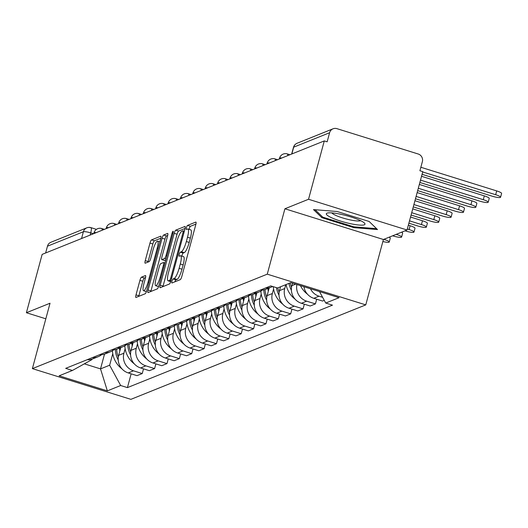 <?xml version="1.0" encoding="UTF-8"?>
<svg xmlns="http://www.w3.org/2000/svg" width="528" height="528" viewBox="0 0 528 528"><rect width="100%" height="100%" fill="white"/><g stroke="black" fill="none" stroke-linecap="round" stroke-linejoin="round"><path stroke-width="0.79" d="M171.983 281.186A2.119 0.462 -72.7 0 0 171.897 282.988A2.119 0.462 -72.7 0 0 171.983 282.982L180.253 279.655A3.023 0.66 -72.7 0 0 181.81 276.467L195.789 224.657A3.023 0.66 -72.7 0 0 195.914 222.083A3.023 0.66 -72.7 0 0 195.789 222.09L187.519 225.416A2.119 0.462 -72.7 0 0 186.43 227.654A2.119 0.462 -72.7 0 0 186.344 229.456A2.119 0.462 -72.7 0 0 186.43 229.449L187.499 229.02A9.682 2.112 -72.7 0 1 187.895 228.987A9.682 2.112 -72.7 0 1 187.506 237.224L186.338 241.54A9.682 2.112 -72.7 0 1 181.368 251.757L180.292 252.186A2.119 0.462 -72.7 0 0 179.21 254.417A2.119 0.462 -72.7 0 0 179.117 256.219A2.119 0.462 -72.7 0 0 179.21 256.212L180.279 255.783A9.682 2.112 -72.7 0 1 180.675 255.75A9.682 2.112 -72.7 0 1 180.286 263.993L179.117 268.31A9.682 2.112 -72.7 0 1 174.141 278.52L173.072 278.949A2.119 0.462 -72.7 0 0 171.983 281.186M195.928 224.083L190.39 226.314A2.119 0.462 -72.7 0 0 189.301 228.545A2.119 0.462 -72.7 0 0 189.123 229.363M187.895 228.987L190.773 229.878A9.682 2.112 -72.7 0 1 190.377 238.121L189.215 242.438A9.682 2.112 -72.7 0 1 184.239 252.648L183.17 253.084A2.119 0.462 -72.7 0 0 182.081 255.314A2.119 0.462 -72.7 0 0 181.903 256.133M141.484 277.16A3.023 0.66 -72.7 0 0 139.927 280.348L136.006 294.888A3.023 0.66 -72.7 0 0 135.881 297.462A3.023 0.66 -72.7 0 0 136.006 297.449L145.193 293.759A3.023 0.66 -72.7 0 0 146.744 290.565L160.723 238.762A3.023 0.66 -72.7 0 0 160.849 236.181A3.023 0.66 -72.7 0 0 160.723 236.194L151.536 239.89A3.023 0.66 -72.7 0 0 149.985 243.078L145.246 260.634A3.023 0.66 -72.7 0 0 145.121 263.208A3.023 0.66 -72.7 0 0 145.246 263.201L149.18 261.617A3.023 0.66 -72.7 0 0 150.731 258.43L153.08 249.724A8.092 1.769 -72.7 0 1 157.575 241.157A8.092 1.769 -72.7 0 1 157.245 248.048L148.045 282.157A8.092 1.769 -72.7 0 1 143.55 290.717A8.092 1.769 -72.7 0 1 143.88 283.826L145.411 278.144A3.023 0.66 -72.7 0 0 145.537 275.57A3.023 0.66 -72.7 0 0 145.411 275.576L141.484 277.16L144.355 278.058A3.023 0.66 -72.7 0 0 142.798 281.246L138.877 295.779A3.023 0.66 -72.7 0 0 138.739 296.353M284.909 208.771L383.414 239.501L407.042 229.997L308.537 199.267L284.909 208.771L267.267 274.164L32.386 368.623L50.028 303.23L26.4 312.734L42.148 254.384L324.284 140.917L327.155 141.814L329.604 132.726L293.687 147.167A6.164 1.056 -164.9 0 0 293.476 147.358L291.674 154.031M308.537 199.267L324.284 140.917M160.208 285.153A3.023 0.66 -72.7 0 0 160.09 287.727A3.023 0.66 -72.7 0 0 160.215 287.714L169.396 284.024A3.023 0.66 -72.7 0 0 170.953 280.83L184.932 229.027A3.023 0.66 -72.7 0 0 185.051 226.446A3.023 0.66 -72.7 0 0 184.932 226.459L175.745 230.155A3.023 0.66 -72.7 0 0 174.187 233.343L160.208 285.153L163.086 286.044A3.023 0.66 -72.7 0 0 162.941 286.618M157.291 288.889L148.111 292.585A3.023 0.66 -72.7 0 1 147.985 292.591A3.023 0.66 -72.7 0 1 148.111 290.017L162.089 238.214A3.023 0.66 -72.7 0 1 163.64 235.019L167.574 233.442A3.023 0.66 -72.7 0 1 167.699 233.429A3.023 0.66 -72.7 0 1 167.574 236.003L161.905 257.017A3.023 0.66 -72.7 0 0 161.779 259.591A3.023 0.66 -72.7 0 0 161.905 259.578L164.512 258.529A3.023 0.66 -72.7 0 0 166.069 255.341L171.97 233.468A2.119 0.462 -72.7 0 1 173.144 231.224A2.119 0.462 -72.7 0 1 173.059 233.026L158.849 285.701A3.023 0.66 -72.7 0 1 157.291 288.889M407.042 229.997L422.789 171.646L419.912 170.749L422.367 161.66A6.164 5.92 68.1 0 0 418.202 154.004L336.93 128.654A6.164 5.92 68.1 0 0 329.604 132.726M383.414 239.501L365.765 304.887L130.891 399.346L32.386 368.623M26.4 312.734L45.83 318.8M45.639 252.978L47.467 246.193A6.164 5.92 -111.9 0 1 50.912 242.26L86.836 227.819A6.164 5.92 68.1 0 0 83.391 231.746L47.467 246.193M303.923 286.73A14.177 13.622 68.1 0 0 313.804 298.307L319.037 296.201A14.177 13.622 -111.9 0 1 310.471 288.77M319.037 296.201L322.615 297.317M313.804 298.307L322.562 301.039L324.265 300.353M272.606 286.473A14.177 13.622 -111.9 0 1 271.372 287.047A14.177 13.622 -111.9 0 1 265.577 287.965M316.694 299.204L315.427 303.904L306.669 301.171A14.177 13.622 -111.9 0 1 296.875 284.533M260.344 290.07A14.177 13.622 68.1 0 0 266.138 289.153L271.372 287.047M292.532 283.18L291.865 285.668A14.177 13.622 68.1 0 0 301.435 303.277L310.193 306.009L315.427 303.904M262.357 290.05A14.177 13.622 -111.9 0 1 259.004 292.017A14.177 13.622 -111.9 0 1 253.209 292.941M304.326 304.181L303.059 308.88L294.294 306.148A14.177 13.622 -111.9 0 1 284.724 288.539L285.773 284.665M247.975 295.046A14.177 13.622 68.1 0 0 253.77 294.122L259.004 292.017M280.54 286.77L279.49 290.644A14.177 13.622 68.1 0 0 289.06 308.253L297.825 310.985L303.059 308.88M249.982 295.027A14.177 13.622 -111.9 0 1 246.629 296.993A14.177 13.622 -111.9 0 1 240.841 297.911M291.951 309.157L290.684 313.856L281.926 311.124A14.177 13.622 -111.9 0 1 272.356 293.515L273.577 288.994M235.607 300.016A14.177 13.622 68.1 0 0 241.395 299.099L246.629 296.993M269.201 287.918L267.122 295.621A14.177 13.622 68.1 0 0 276.692 313.229L285.45 315.962L290.684 313.856M237.613 299.996A14.177 13.622 -111.9 0 1 234.26 301.97A14.177 13.622 -111.9 0 1 228.466 302.887M279.583 314.127L278.315 318.833L269.557 316.1A14.177 13.622 -111.9 0 1 259.987 298.492L261.202 293.971M223.232 304.993A14.177 13.622 68.1 0 0 229.027 304.075L234.26 301.97M256.832 292.895L254.753 300.597A14.177 13.622 68.1 0 0 264.323 318.206L273.082 320.938L278.315 318.833M225.245 304.973A14.177 13.622 -111.9 0 1 221.892 306.946A14.177 13.622 -111.9 0 1 216.097 307.864M267.214 319.103L265.947 323.809L257.189 321.077A14.177 13.622 -111.9 0 1 247.612 303.461L248.833 298.947M210.863 309.969A14.177 13.622 68.1 0 0 216.658 309.052L221.892 306.946M244.457 297.871L242.378 305.567A14.177 13.622 68.1 0 0 251.955 323.176L260.713 325.908L265.947 323.809M212.87 309.949A14.177 13.622 -111.9 0 1 209.517 311.923A14.177 13.622 -111.9 0 1 203.729 312.84M254.846 324.08L253.572 328.779L244.814 326.047A14.177 13.622 -111.9 0 1 235.244 308.438L236.465 303.923M198.495 314.945A14.177 13.622 68.1 0 0 204.283 314.021L209.517 311.923M232.089 302.841L230.01 310.543A14.177 13.622 68.1 0 0 239.58 328.152L248.338 330.884L253.572 328.779M200.501 314.926A14.177 13.622 -111.9 0 1 197.149 316.892A14.177 13.622 -111.9 0 1 191.36 317.816M242.471 329.056L241.204 333.755L232.445 331.023A14.177 13.622 -111.9 0 1 222.875 313.414L224.096 308.9M186.127 319.915A14.177 13.622 68.1 0 0 191.915 318.998L197.149 316.892M219.721 307.817L217.642 315.52A14.177 13.622 68.1 0 0 227.212 333.128L235.97 335.861L241.204 333.755M188.133 319.902A14.177 13.622 -111.9 0 1 184.78 321.869A14.177 13.622 -111.9 0 1 178.985 322.786M230.102 334.033L228.835 338.732L220.077 335.999A14.177 13.622 -111.9 0 1 210.507 318.391L211.721 313.87M173.752 324.892A14.177 13.622 68.1 0 0 179.546 323.974L184.78 321.869M207.346 312.794L205.273 320.496A14.177 13.622 68.1 0 0 214.843 338.105L223.601 340.837L228.835 338.732M175.765 324.872A14.177 13.622 -111.9 0 1 172.412 326.845A14.177 13.622 -111.9 0 1 166.617 327.763M217.734 339.002L216.467 343.708L207.702 340.976A14.177 13.622 -111.9 0 1 198.132 323.367L199.353 318.846M161.383 329.868A14.177 13.622 68.1 0 0 167.178 328.951L172.412 326.845M194.977 317.77L192.898 325.466A14.177 13.622 68.1 0 0 202.468 343.081L211.233 345.814L216.467 343.708M163.39 329.848A14.177 13.622 -111.9 0 1 160.037 331.822A14.177 13.622 -111.9 0 1 154.249 332.739M205.359 343.979L204.092 348.678L195.334 345.946A14.177 13.622 -111.9 0 1 185.764 328.337L186.985 323.822M149.015 334.844A14.177 13.622 68.1 0 0 154.803 333.927L160.037 331.822M182.609 322.74L180.53 330.442A14.177 13.622 68.1 0 0 190.1 348.051L198.858 350.783L204.092 348.678M151.021 334.825A14.177 13.622 -111.9 0 1 147.668 336.791A14.177 13.622 -111.9 0 1 141.874 337.715M192.991 348.955L191.723 353.654L182.965 350.922A14.177 13.622 -111.9 0 1 173.395 333.313L174.61 328.799M136.64 339.821A14.177 13.622 68.1 0 0 142.435 338.897L147.668 336.791M170.24 327.716L168.161 335.419A14.177 13.622 68.1 0 0 177.731 353.027L186.49 355.76L191.723 353.654M138.653 339.801A14.177 13.622 -111.9 0 1 135.3 341.768A14.177 13.622 -111.9 0 1 129.505 342.685M180.622 353.932L179.355 358.631L170.597 355.898A14.177 13.622 -111.9 0 1 161.02 338.29L162.241 333.769M124.271 344.791A14.177 13.622 68.1 0 0 130.066 343.873L135.3 341.768M157.865 332.693L155.786 340.395A14.177 13.622 68.1 0 0 165.363 358.004L174.121 360.736L179.355 358.631M126.278 344.777A14.177 13.622 -111.9 0 1 122.925 346.744A14.177 13.622 -111.9 0 1 117.137 347.662M168.254 358.908L166.98 363.607L158.222 360.875A14.177 13.622 -111.9 0 1 148.652 343.266L149.873 338.745M111.903 349.767A14.177 13.622 68.1 0 0 117.691 348.85L122.925 346.744M145.497 337.669L143.418 345.371A14.177 13.622 68.1 0 0 152.988 362.98L161.746 365.713L166.98 363.607M113.909 349.747A14.177 13.622 -111.9 0 1 110.557 351.721A14.177 13.622 -111.9 0 1 104.768 352.638M155.879 363.878L154.612 368.584L145.853 365.851A14.177 13.622 -111.9 0 1 136.283 348.236L137.504 343.721M99.535 354.743A14.177 13.622 68.1 0 0 105.323 353.826L110.557 351.721M133.129 342.646L131.05 350.341A14.177 13.622 68.1 0 0 140.62 367.95L149.378 370.682L154.612 368.584M101.541 354.724A14.177 13.622 -111.9 0 1 98.188 356.697A14.177 13.622 -111.9 0 1 92.393 357.614M143.51 368.854L142.243 373.553L133.485 370.821A14.177 13.622 -111.9 0 1 123.915 353.212L125.129 348.698M87.16 359.72A14.177 13.622 68.1 0 0 92.954 358.796L98.188 356.697M120.754 347.615L118.681 355.318A14.177 13.622 68.1 0 0 128.251 372.926L137.009 375.659L142.243 373.553M84.335 363.845L100.525 368.894L109.646 365.224L120.668 385.513L107.349 390.872L59.103 375.824L72.422 370.465L65.677 368.359L270.739 285.892L277.484 287.998L290.809 282.638L339.055 297.686L325.73 303.046L319.506 291.588M120.668 385.513L127.42 387.618L332.482 305.151L325.73 303.046M267.267 274.164L365.765 304.887M353.846 227.647L377.5 229.561L369.151 221.489L337.148 211.51L313.5 209.596L321.849 217.661L353.846 227.647L354.064 226.835M104.511 354.123L100.525 368.894L107.349 390.872M91.978 359.146L91.839 359.674L72.422 370.465M109.646 365.224L112.761 353.674M131.142 373.831L127.42 387.618M322.146 216.559L321.849 217.661M174.94 281.794A2.119 0.462 -72.7 0 1 175.943 279.847L177.012 279.418A9.682 2.112 -72.7 0 0 181.988 269.207L179.117 268.31M180.675 255.75L183.546 256.648A9.682 2.112 -72.7 0 1 183.157 264.891L181.988 269.207M185.071 228.452L178.616 231.046A3.023 0.66 -72.7 0 0 177.065 234.241L163.086 286.044M169.627 280.335A2.119 0.462 -72.7 0 0 170.716 278.104L182.985 232.63A2.119 0.462 -72.7 0 0 183.071 230.828A2.119 0.462 -72.7 0 0 182.985 230.835L181.856 231.284A9.682 2.112 -72.7 0 0 176.88 241.501L168.491 272.58A9.682 2.112 -72.7 0 0 168.102 280.823A9.682 2.112 -72.7 0 0 168.498 280.79L169.627 280.335L170.973 280.757M167.713 235.435L166.511 235.917A3.023 0.66 -72.7 0 0 164.96 239.105L150.982 290.915A3.023 0.66 -72.7 0 0 150.836 291.482M164.558 260.41A3.023 0.66 -72.7 0 0 164.657 260.489A3.023 0.66 -72.7 0 0 164.776 260.476L165.759 260.08M156.024 278.817A8.092 1.769 -72.7 0 0 155.694 285.707A8.092 1.769 -72.7 0 0 160.189 277.141L163.429 265.129A3.023 0.66 -72.7 0 0 163.548 262.548A3.023 0.66 -72.7 0 0 163.429 262.561L160.822 263.611A3.023 0.66 -72.7 0 0 159.265 266.798L156.024 278.817M158.565 286.605A8.092 1.769 -72.7 0 0 158.572 286.605L155.694 285.707M145.556 277.57L144.355 278.058M160.862 238.187L154.407 240.781A3.023 0.66 -72.7 0 0 152.856 243.976L148.117 261.532A3.023 0.66 -72.7 0 0 147.979 262.106M422.07 174.313L492.089 196.159A6.937 1.188 -164.9 0 0 500.57 197.248A6.937 1.188 -164.9 0 0 495.66 194.72L496.69 190.912A6.937 1.188 15.1 0 1 501.6 193.433L500.57 197.248M422.704 171.963L495.66 194.72M496.69 190.912L420.856 167.257M340.784 214.282A20.038 3.432 -164.9 0 0 327.479 213.015A20.038 3.432 -164.9 0 0 331.313 217.622A20.038 3.432 -164.9 0 0 350.526 223.694A20.038 3.432 -164.9 0 0 364.373 222.974A20.038 3.432 -164.9 0 0 340.784 214.282M331.855 212.896A15.173 2.594 -164.9 0 0 350.064 219.879A15.173 2.594 -164.9 0 0 360.65 220.664M376.563 228.65L353.747 226.809L322.74 217.133L315.071 209.722M419.866 182.457L479.721 201.128A6.937 1.188 -164.9 0 0 488.202 202.217A6.937 1.188 -164.9 0 0 483.292 199.696L484.315 195.881A6.937 1.188 15.1 0 1 489.232 198.409L488.202 202.217M300.452 285.648A23.43 22.506 68.1 0 0 307.019 293.852L307.362 294.129A7.781 7.478 68.1 0 0 307.514 294.248M420.499 180.107L483.292 199.696M484.315 195.881L421.529 176.299M417.668 190.608L467.353 206.105A6.937 1.188 -164.9 0 0 475.834 207.194A6.937 1.188 -164.9 0 0 470.917 204.673L471.946 200.858A6.937 1.188 15.1 0 1 476.857 203.386L475.834 207.194M286.044 284.552A23.43 22.506 68.1 0 0 294.644 298.828L294.987 299.105A7.781 7.478 68.1 0 0 295.145 299.224M291.522 287.324A23.43 22.506 -111.9 0 1 290.202 282.883M288.935 283.391A23.43 22.506 68.1 0 0 291.397 290.275M418.301 188.258L470.917 204.673M471.946 200.858L419.331 184.444M415.47 198.759L454.978 211.081A6.937 1.188 -164.9 0 0 463.459 212.17A6.937 1.188 -164.9 0 0 458.548 209.649L459.578 205.834A6.937 1.188 15.1 0 1 464.488 208.355L463.459 212.17M273.293 286.684A23.43 22.506 68.1 0 0 282.275 303.805L282.619 304.075A7.781 7.478 68.1 0 0 282.777 304.201M279.147 292.301A23.43 22.506 -111.9 0 1 277.834 287.852M276.441 287.668A23.43 22.506 68.1 0 0 279.028 295.251M416.104 196.403L458.548 209.649M459.578 205.834L417.133 192.595M413.272 206.903L442.609 216.058A6.937 1.188 -164.9 0 0 451.09 217.147A6.937 1.188 -164.9 0 0 446.18 214.619L447.209 210.811A6.937 1.188 15.1 0 1 452.12 213.332L451.09 217.147M260.885 291.08A23.43 22.506 68.1 0 0 269.907 308.781L270.25 309.052A7.781 7.478 68.1 0 0 270.402 309.177M266.779 297.271A23.43 22.506 -111.9 0 1 265.056 289.529M267.953 288.42A23.43 22.506 68.1 0 0 268.29 291.291M263.776 289.852A23.43 22.506 68.1 0 0 266.653 300.227M413.906 204.554L446.18 214.619M447.209 210.811L414.935 200.739M411.074 215.054L430.241 221.034A6.937 1.188 -164.9 0 0 438.722 222.123A6.937 1.188 -164.9 0 0 433.805 219.595L434.834 215.787A6.937 1.188 15.1 0 1 439.751 218.308L438.722 222.123M248.516 296.056A23.43 22.506 68.1 0 0 257.539 313.751L257.875 314.028A7.781 7.478 68.1 0 0 258.034 314.147M254.41 302.247A23.43 22.506 -111.9 0 1 252.688 294.505M255.578 293.396A23.43 22.506 68.1 0 0 255.922 296.267M251.407 294.822A23.43 22.506 68.1 0 0 254.285 305.204M411.708 212.705L433.805 219.595M434.834 215.787L412.738 208.89M408.877 223.199L417.872 226.004A6.937 1.188 -164.9 0 0 426.347 227.093A6.937 1.188 -164.9 0 0 421.436 224.572L422.466 220.757A6.937 1.188 15.1 0 1 427.376 223.285L426.347 227.093M236.141 301.033A23.43 22.506 68.1 0 0 245.164 318.727L245.507 319.004A7.781 7.478 68.1 0 0 245.665 319.123M242.042 307.223A23.43 22.506 -111.9 0 1 240.313 299.482M243.21 298.373A23.43 22.506 68.1 0 0 243.547 301.244M239.039 299.798A23.43 22.506 68.1 0 0 241.916 310.174M409.51 220.849L421.436 224.572M422.466 220.757L410.54 217.041M404.989 230.822L405.497 230.98A6.937 1.188 -164.9 0 0 413.978 232.069A6.937 1.188 -164.9 0 0 409.068 229.548L410.098 225.733A6.937 1.188 15.1 0 1 415.008 228.261L413.978 232.069M223.773 306.002A23.43 22.506 68.1 0 0 232.795 323.704L233.138 323.974A7.781 7.478 68.1 0 0 233.29 324.1M229.667 312.2A23.43 22.506 -111.9 0 1 227.944 304.458M230.842 303.343A23.43 22.506 68.1 0 0 231.178 306.22M226.664 304.775A23.43 22.506 68.1 0 0 229.548 315.15M407.312 229L409.068 229.548M410.098 225.733L408.342 225.185M392.621 235.798L393.129 235.957A6.937 1.188 -164.9 0 0 401.61 237.046A6.937 1.188 -164.9 0 0 396.7 234.518L396.805 234.115M401.537 232.214A6.937 1.188 15.1 0 1 402.64 233.231L401.61 237.046M211.405 310.979A23.43 22.506 68.1 0 0 220.427 328.68L220.77 328.951A7.781 7.478 68.1 0 0 220.922 329.076M217.298 317.176A23.43 22.506 -111.9 0 1 215.576 309.428M218.473 308.319A23.43 22.506 68.1 0 0 218.81 311.19M214.295 309.751A23.43 22.506 68.1 0 0 217.173 320.126M396.191 234.359L396.7 234.518M382.866 241.527A6.937 1.188 -164.9 0 0 389.242 242.022A6.937 1.188 -164.9 0 0 384.325 239.494L384.437 239.085M389.162 237.184A6.937 1.188 15.1 0 1 390.265 238.207L389.242 242.022M199.036 315.955A23.43 22.506 68.1 0 0 208.052 333.656L208.395 333.927A7.781 7.478 68.1 0 0 208.553 334.046M204.93 322.146A23.43 22.506 -111.9 0 1 203.201 314.404M206.098 313.295A23.43 22.506 68.1 0 0 206.435 316.166M201.927 314.728A23.43 22.506 68.1 0 0 204.805 325.103M383.816 239.336L384.325 239.494M186.661 320.932A23.43 22.506 68.1 0 0 195.683 338.626L196.027 338.903A7.781 7.478 68.1 0 0 196.185 339.022M192.555 327.122A23.43 22.506 -111.9 0 1 190.832 319.381M193.73 318.272A23.43 22.506 68.1 0 0 194.066 321.143M189.552 319.697A23.43 22.506 68.1 0 0 192.436 330.079M174.293 325.901A23.43 22.506 68.1 0 0 183.315 343.603L183.658 343.88A7.781 7.478 68.1 0 0 183.81 343.999M180.187 332.099A23.43 22.506 -111.9 0 1 178.464 324.357M181.361 323.242A23.43 22.506 68.1 0 0 181.698 326.119M177.184 324.674A23.43 22.506 68.1 0 0 180.061 335.049M161.924 330.878A23.43 22.506 68.1 0 0 170.947 348.579L171.283 348.85A7.781 7.478 68.1 0 0 171.442 348.975M167.818 337.075A23.43 22.506 -111.9 0 1 166.096 329.333M168.986 328.218A23.43 22.506 68.1 0 0 169.33 331.089M164.815 329.65A23.43 22.506 68.1 0 0 167.693 340.025M149.549 335.854A23.43 22.506 68.1 0 0 158.572 353.555L158.915 353.826A7.781 7.478 68.1 0 0 159.073 353.951M155.45 342.045A23.43 22.506 -111.9 0 1 153.721 334.303M156.618 333.194A23.43 22.506 68.1 0 0 156.955 336.065M152.447 334.627A23.43 22.506 68.1 0 0 155.324 345.002M137.181 340.831A23.43 22.506 68.1 0 0 146.203 358.525L146.546 358.802A7.781 7.478 68.1 0 0 146.698 358.921M143.075 347.021A23.43 22.506 -111.9 0 1 141.352 339.28M144.25 338.171A23.43 22.506 68.1 0 0 144.586 341.042M140.072 339.596A23.43 22.506 68.1 0 0 142.956 349.978M124.813 345.807A23.43 22.506 68.1 0 0 133.835 363.502L134.178 363.779A7.781 7.478 68.1 0 0 134.33 363.898M130.706 351.998A23.43 22.506 -111.9 0 1 128.984 344.256M131.881 343.147A23.43 22.506 68.1 0 0 132.218 346.018M127.703 344.573A23.43 22.506 68.1 0 0 130.581 354.955M112.444 350.777A23.43 22.506 68.1 0 0 121.46 368.478L121.803 368.749A7.781 7.478 68.1 0 0 121.961 368.874M118.338 356.974A23.43 22.506 -111.9 0 1 116.609 349.232M119.506 348.117A23.43 22.506 68.1 0 0 119.843 350.995M115.335 349.549A23.43 22.506 68.1 0 0 118.213 359.924M93.449 233.752L90.717 232.901A6.164 1.056 -164.9 0 0 83.391 231.746L81.556 238.531M90.13 235.085L90.717 232.901A6.164 1.346 107.3 0 0 90.968 227.647A6.164 6.164 0 0 0 86.836 227.819A6.164 5.92 68.1 0 1 90.717 227.674A6.164 1.346 107.3 0 1 90.968 227.647L96.419 229.35M140.62 367.95L145.853 365.851M152.988 362.98L158.222 360.875M165.363 358.004L170.597 355.898M177.731 353.027L182.965 350.922M190.1 348.051L195.334 345.946M202.468 343.081L207.702 340.976M214.843 338.105L220.077 335.999M227.212 333.128L232.445 331.023M239.58 328.152L244.814 326.047M251.955 323.176L257.189 321.077M264.323 318.206L269.557 316.1M276.692 313.229L281.926 311.124M289.06 308.253L294.294 306.148M301.435 303.277L306.669 301.171M128.251 372.926L133.485 370.821M118.681 355.318L123.915 353.212M131.05 350.341L136.283 348.236M143.418 345.371L148.652 343.266M155.786 340.395L161.02 338.29M168.161 335.419L173.395 333.313M180.53 330.442L185.764 328.337M192.898 325.466L198.132 323.367M205.273 320.496L210.507 318.391M217.642 315.52L222.875 313.414M230.01 310.543L235.244 308.438M242.378 305.567L247.612 303.461M254.753 300.597L259.987 298.492M267.122 295.621L272.356 293.515M279.49 290.644L284.724 288.539M291.865 285.668L295.647 284.15M281.84 157.984A6.164 1.056 -164.9 0 0 279.523 158.195L279.305 159.007M287.06 153.938A6.164 1.346 107.3 0 1 287.311 153.919A6.164 1.346 107.3 0 1 287.701 155.628M269.471 162.961A6.164 1.056 -164.9 0 0 267.155 163.172L266.937 163.984M257.103 167.937A6.164 1.056 -164.9 0 0 254.786 168.142L254.562 168.953M244.728 172.913A6.164 1.056 -164.9 0 0 242.411 173.118L242.194 173.93M232.36 177.883A6.164 1.056 -164.9 0 0 230.043 178.094L229.825 178.906M219.991 182.86A6.164 1.056 -164.9 0 0 217.675 183.071L217.457 183.883M207.616 187.836A6.164 1.056 -164.9 0 0 205.3 188.047L205.082 188.852M195.248 192.812A6.164 1.056 -164.9 0 0 192.931 193.017L192.713 193.829M182.879 197.789A6.164 1.056 -164.9 0 0 180.563 197.993L180.345 198.805M170.511 202.759A6.164 1.056 -164.9 0 0 168.194 202.97L167.97 203.782M158.136 207.735A6.164 1.056 -164.9 0 0 155.819 207.946L155.602 208.758M145.768 212.711A6.164 1.056 -164.9 0 0 143.451 212.923L143.233 213.728M133.399 217.688A6.164 1.056 -164.9 0 0 131.083 217.892L130.865 218.704M121.024 222.658A6.164 1.056 -164.9 0 0 118.708 222.869L118.49 223.681M108.656 227.634A6.164 1.056 -164.9 0 0 106.339 227.845L106.121 228.657M96.287 232.61A6.164 1.056 -164.9 0 0 93.971 232.822L93.753 233.627M274.685 158.915A6.164 1.346 107.3 0 1 274.943 158.888A6.164 1.346 107.3 0 1 275.332 160.604M262.317 163.885A6.164 1.346 107.3 0 1 262.574 163.865A6.164 1.346 107.3 0 1 262.964 165.581M249.949 168.861A6.164 1.346 107.3 0 1 250.199 168.841A6.164 1.346 107.3 0 1 250.595 170.551M237.58 173.837A6.164 1.346 107.3 0 1 237.831 173.818A6.164 1.346 107.3 0 1 238.22 175.527M225.205 178.814A6.164 1.346 107.3 0 1 225.463 178.787A6.164 1.346 107.3 0 1 225.852 180.503M212.837 183.784A6.164 1.346 107.3 0 1 213.088 183.764A6.164 1.346 107.3 0 1 213.484 185.48M200.468 188.76A6.164 1.346 107.3 0 1 200.719 188.74A6.164 1.346 107.3 0 1 201.109 190.45M188.093 193.736A6.164 1.346 107.3 0 1 188.351 193.717A6.164 1.346 107.3 0 1 188.74 195.426M175.725 198.713A6.164 1.346 107.3 0 1 175.982 198.693A6.164 1.346 107.3 0 1 176.372 200.402M163.357 203.689A6.164 1.346 107.3 0 1 163.607 203.663A6.164 1.346 107.3 0 1 164.003 205.379M150.988 208.659A6.164 1.346 107.3 0 1 151.239 208.639A6.164 1.346 107.3 0 1 151.628 210.355M138.613 213.635A6.164 1.346 107.3 0 1 138.871 213.616A6.164 1.346 107.3 0 1 139.26 215.325M126.245 218.612A6.164 1.346 107.3 0 1 126.496 218.592A6.164 1.346 107.3 0 1 126.892 220.301M113.876 223.588A6.164 1.346 107.3 0 1 114.127 223.562A6.164 1.346 107.3 0 1 114.517 225.278M101.501 228.558A6.164 1.346 107.3 0 1 101.759 228.538A6.164 1.346 107.3 0 1 102.148 230.254M291.852 153.958L293.687 147.167A6.164 5.92 68.1 0 1 297.125 143.24A6.164 6.164 0 0 0 293.476 147.358M177.012 279.418L174.141 278.52M183.157 264.891L180.286 263.993M183.17 253.084L180.292 252.186M184.239 252.648L181.368 251.757M189.215 242.438L186.338 241.54M190.377 238.121L187.506 237.224M190.39 226.314L187.519 225.416M175.943 279.847L173.072 278.949M177.065 234.241L174.187 233.343M178.616 231.046L175.745 230.155M171.613 278.381L170.716 278.104M183.883 232.907L182.985 232.63M184.331 231.251L183.143 230.881M170.755 281.497L168.498 280.79M150.982 290.915L148.111 290.017M164.96 239.105L162.089 238.214M166.511 235.917L163.64 235.019M164.776 260.476L161.905 259.578M166.049 259.01L164.512 258.529M166.967 255.618L166.069 255.341M172.867 233.746L171.97 233.468M161.08 277.424L160.189 277.141M164.327 265.406L163.429 265.129M164.96 263.043L163.647 262.627M148.942 282.434L148.045 282.157M158.143 248.325L157.245 248.048M148.117 261.532L145.246 260.634M152.856 243.976L149.985 243.078M154.407 240.781L151.536 239.89M138.877 295.779L136.006 294.888M142.798 281.246L139.927 280.348M289.931 154.73L287.311 153.919A6.164 6.164 0 0 0 279.523 158.195M277.563 159.707L274.943 158.888A6.164 6.164 0 0 0 267.155 163.172M265.188 164.683L262.574 163.865A6.164 6.164 0 0 0 254.786 168.142M252.82 169.66L250.199 168.841A6.164 6.164 0 0 0 242.411 173.118M240.451 174.629L237.831 173.818A6.164 6.164 0 0 0 230.043 178.094M228.076 179.606L225.463 178.787A6.164 6.164 0 0 0 217.675 183.071M215.708 184.582L213.088 183.764A6.164 6.164 0 0 0 205.3 188.047M203.339 189.559L200.719 188.74A6.164 6.164 0 0 0 192.931 193.017M190.971 194.535L188.351 193.717A6.164 6.164 0 0 0 180.563 197.993M178.596 199.505L175.982 198.693A6.164 6.164 0 0 0 168.194 202.97M166.228 204.481L163.607 203.663A6.164 6.164 0 0 0 155.819 207.946M153.859 209.458L151.239 208.639A6.164 6.164 0 0 0 143.451 212.923M141.484 214.434L138.871 213.616A6.164 6.164 0 0 0 131.083 217.892M129.116 219.404L126.496 218.592A6.164 6.164 0 0 0 118.708 222.869M116.747 224.38L114.127 223.562A6.164 6.164 0 0 0 106.339 227.845M104.379 229.357L101.759 228.538A6.164 6.164 0 0 0 93.971 232.822M297.125 143.24L333.049 128.792M184.338 231.218L183.071 230.828M170.709 281.635L168.102 280.823M164.657 260.489L161.779 259.591M164.974 262.997L163.548 262.548M146.421 291.614L143.55 290.717M159.885 241.877L157.575 241.157"/></g></svg>
